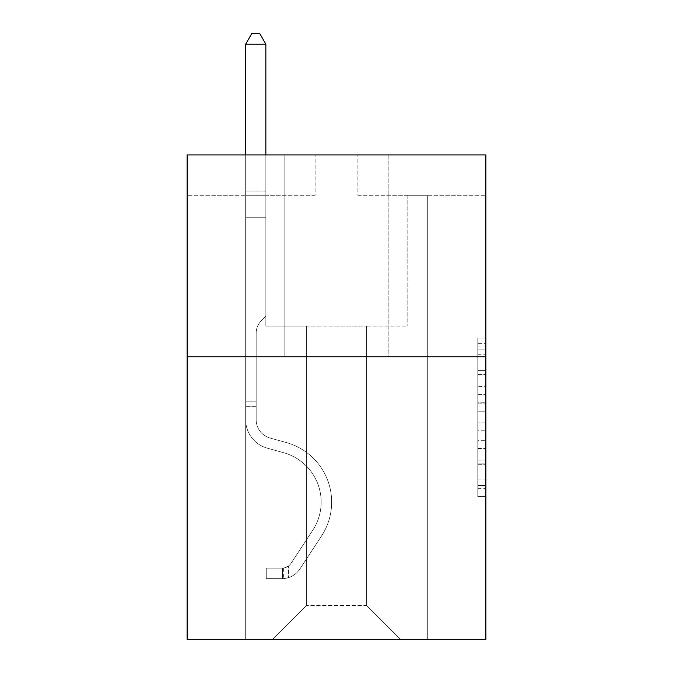 <?xml version="1.0" encoding="UTF-8"?>
<svg xmlns="http://www.w3.org/2000/svg" width="673" height="673" viewBox="0 0 673 673"><rect width="100%" height="100%" fill="white"/><g stroke="black" fill="none" stroke-linecap="round" stroke-linejoin="round"><path stroke-width="0.5" stroke-dasharray="3.37 2.52" d="M477.796 386.411L477.796 411.775L485.864 411.775L485.864 488.648L485.864 345.998L485.864 411.775L477.796 411.775L477.796 343.617L477.796 496.573L477.796 338.073L477.796 485.477L485.864 485.477L477.796 485.477L485.864 485.477L477.796 485.477L477.796 460.113L477.796 496.573L485.864 496.573L485.864 338.073L485.864 485.082L485.864 422.863L477.796 422.863L485.864 422.863L485.864 460.113L485.864 349.161L477.796 349.161L485.864 349.161L485.864 496.573L485.864 345.998L485.864 496.573L477.796 496.573L477.796 338.073L485.864 338.073L485.864 345.998L485.864 338.073L485.864 345.998L485.864 338.073L485.864 343.617L485.864 338.073L477.796 338.073L477.796 349.161L485.864 349.161L477.796 349.161L477.796 386.411L485.864 386.411M388.17 154.916L388.17 356.766L284.83 356.766L388.17 356.766L284.83 356.766L388.17 356.766L388.17 154.916L284.83 154.916L284.83 356.766L284.83 154.916L388.17 154.916M485.864 402.261L485.864 394.336L485.864 402.261L477.796 402.261L477.796 370.36L477.796 464.277L477.796 440.697L485.864 440.697L477.796 440.697L477.796 496.573L485.864 496.573L477.796 496.573L485.864 496.573L477.796 496.573L477.796 338.073L485.864 338.073L477.796 338.073L485.864 338.073L477.796 338.073L477.796 402.261L485.864 402.261M485.864 356.766L485.864 639.35L187.136 639.35L187.136 356.766L485.864 356.766L485.864 154.916L357.893 154.916L485.864 154.916L485.864 195.288L485.864 154.916L187.136 154.916L315.107 154.916L187.136 154.916L187.136 356.766L485.864 356.766L187.136 356.766M366.373 326.085L366.373 605.439L400.284 639.35L427.33 639.35L427.33 195.288L407.148 195.288L427.33 195.288L407.148 195.288L427.33 195.288L407.148 195.288L427.33 195.288L407.148 195.288L427.33 195.288L407.148 195.288L427.33 195.288L407.148 195.288L427.33 195.288L407.148 195.288L427.33 195.288L407.148 195.288L427.33 195.288L407.148 195.288L427.33 195.288L407.148 195.288L427.33 195.288L407.148 195.288L427.33 195.288L407.148 195.288L427.33 195.288L407.148 195.288L427.33 195.288L407.148 195.288L427.33 195.288L407.148 195.288L427.33 195.288L407.148 195.288L427.33 195.288L407.148 195.288L427.33 195.288L407.148 195.288L427.33 195.288L407.148 195.288L427.33 195.288L427.33 639.35L427.33 195.288L427.33 639.35L427.33 195.288L427.33 639.35L427.33 195.288L427.33 639.35L427.33 195.288L427.33 639.35L427.33 195.288L427.33 639.35L427.33 195.288L427.33 639.35L427.33 195.288L427.33 639.35L427.33 195.288L427.33 639.35L427.33 195.288L427.33 639.35L427.33 195.288L427.33 639.35L427.33 195.288L427.33 639.35L427.33 195.288L427.33 639.35L427.33 195.288L427.33 639.35L427.33 195.288L427.33 639.35L427.33 195.288L427.33 639.35L427.33 195.288L427.33 639.35L427.33 195.288L427.33 639.35L427.33 195.288L427.33 639.35L272.716 639.35L400.284 639.35L366.373 605.439L400.284 639.35L366.373 605.439L400.284 639.35L366.373 605.439L400.284 639.35L366.373 605.439L400.284 639.35L366.373 605.439L400.284 639.35L366.373 605.439L400.284 639.35L366.373 605.439L400.284 639.35L366.373 605.439L400.284 639.35L366.373 605.439L400.284 639.35L366.373 605.439L400.284 639.35L366.373 605.439L400.284 639.35L366.373 605.439L400.284 639.35L366.373 605.439L400.284 639.35L366.373 605.439L400.284 639.35L366.373 605.439L400.284 639.35L366.373 605.439L400.284 639.35L366.373 605.439L400.284 639.35L366.373 605.439L400.284 639.35L366.373 605.439L306.627 605.439L306.627 326.085L306.627 605.439L306.627 326.085L306.627 605.439L272.716 639.35L306.627 605.439L272.716 639.35L306.627 605.439L306.627 326.085L366.373 326.085L366.373 605.439L400.284 639.35L366.373 605.439L366.373 326.085L366.373 605.439L366.373 326.085L366.373 605.439L366.373 326.085L366.373 605.439L366.373 326.085L366.373 605.439L366.373 326.085L366.373 605.439L366.373 326.085L366.373 605.439L366.373 326.085L366.373 605.439L366.373 326.085L366.373 605.439L366.373 326.085L366.373 605.439L366.373 326.085L366.373 605.439L366.373 326.085L366.373 605.439L366.373 326.085L366.373 605.439L366.373 326.085L366.373 605.439L366.373 326.085L366.373 605.439L366.373 326.085L366.373 605.439L366.373 326.085L366.373 605.439L366.373 326.085L366.373 605.439L366.373 326.085L366.373 605.439L366.373 326.085L265.852 326.085L265.852 195.288L245.67 195.288L245.67 639.35L272.716 639.35L245.67 639.35L272.716 639.35L245.67 639.35L272.716 639.35L245.67 639.35L272.716 639.35L245.67 639.35L272.716 639.35L245.67 639.35L272.716 639.35L245.67 639.35L272.716 639.35L245.67 639.35L272.716 639.35L245.67 639.35L272.716 639.35L245.67 639.35L272.716 639.35L245.67 639.35L272.716 639.35L245.67 639.35L272.716 639.35L245.67 639.35L272.716 639.35L245.67 639.35L272.716 639.35L245.67 639.35L272.716 639.35L245.67 639.35L272.716 639.35L245.67 639.35L272.716 639.35L245.67 639.35L272.716 639.35L245.67 639.35L272.716 639.35L245.67 639.35L245.67 195.288L245.67 639.35L245.67 195.288L245.67 639.35L245.67 195.288L245.67 639.35L245.67 195.288L245.67 639.35L245.67 195.288L245.67 639.35L245.67 195.288L245.67 639.35L245.67 195.288L245.67 639.35L245.67 195.288L245.67 639.35L245.67 195.288L245.67 639.35L245.67 195.288L245.67 639.35L245.67 195.288L245.67 639.35L245.67 195.288L245.67 639.35L245.67 195.288L245.67 639.35L245.67 195.288L245.67 639.35L245.67 195.288L245.67 639.35L245.67 195.288L245.67 639.35L245.67 195.288L245.67 639.35L245.67 195.288L245.67 639.35L245.67 195.288L265.852 195.288L245.67 195.288L265.852 195.288L245.67 195.288L265.852 195.288L245.67 195.288L265.852 195.288L245.67 195.288L265.852 195.288L245.67 195.288L265.852 195.288L245.67 195.288L265.852 195.288L245.67 195.288L265.852 195.288L245.67 195.288L265.852 195.288L245.67 195.288L265.852 195.288L245.67 195.288L265.852 195.288L245.67 195.288L265.852 195.288L245.67 195.288L265.852 195.288L245.67 195.288L265.852 195.288L245.67 195.288L265.852 195.288L245.67 195.288L265.852 195.288L245.67 195.288L265.852 195.288L245.67 195.288L265.852 195.288L245.67 195.288L265.852 195.288L265.852 326.085L265.852 195.288L265.852 326.085L265.852 195.288L265.852 326.085L265.852 195.288L265.852 326.085L265.852 195.288L265.852 326.085L265.852 195.288L265.852 326.085L265.852 195.288L265.852 326.085L265.852 195.288L265.852 326.085L265.852 195.288L265.852 326.085L265.852 195.288L265.852 326.085L265.852 195.288L265.852 326.085L265.852 195.288L265.852 326.085L265.852 195.288L265.852 326.085L265.852 195.288L265.852 326.085L265.852 195.288L265.852 326.085L265.852 195.288L265.852 326.085L265.852 195.288L265.852 326.085L265.852 195.288L265.852 326.085L265.852 195.288L265.852 326.085L306.627 326.085L265.852 326.085L306.627 326.085L265.852 326.085L306.627 326.085L265.852 326.085L306.627 326.085L265.852 326.085L306.627 326.085L265.852 326.085L306.627 326.085L265.852 326.085L306.627 326.085L265.852 326.085L306.627 326.085L265.852 326.085L306.627 326.085L265.852 326.085L306.627 326.085L265.852 326.085L306.627 326.085L265.852 326.085L306.627 326.085L265.852 326.085L306.627 326.085L265.852 326.085L306.627 326.085L265.852 326.085L306.627 326.085L265.852 326.085L306.627 326.085L265.852 326.085L306.627 326.085L265.852 326.085L306.627 326.085L265.852 326.085L306.627 326.085L306.627 605.439L272.716 639.35L306.627 605.439L306.627 326.085L306.627 605.439L272.716 639.35L306.627 605.439L306.627 326.085L306.627 605.439L272.716 639.35L306.627 605.439L306.627 326.085L306.627 605.439L272.716 639.35L306.627 605.439L306.627 326.085L306.627 605.439L272.716 639.35L306.627 605.439L306.627 326.085L306.627 605.439L272.716 639.35L306.627 605.439L306.627 326.085L306.627 605.439L272.716 639.35L306.627 605.439L306.627 326.085L306.627 605.439L272.716 639.35L306.627 605.439L306.627 326.085L306.627 605.439L272.716 639.35L306.627 605.439L306.627 326.085L306.627 605.439L272.716 639.35L306.627 605.439L306.627 326.085L306.627 605.439L272.716 639.35L306.627 605.439L306.627 326.085L306.627 605.439L272.716 639.35L306.627 605.439L306.627 326.085L306.627 605.439L272.716 639.35L306.627 605.439L306.627 326.085L306.627 605.439L272.716 639.35L306.627 605.439L306.627 326.085L306.627 605.439L272.716 639.35L306.627 605.439L306.627 326.085L306.627 605.439L272.716 639.35L306.627 605.439L306.627 326.085L306.627 605.439L272.716 639.35L306.627 605.439L306.627 326.085L306.627 605.439L272.716 639.35L306.627 605.439L366.373 605.439L366.373 326.085L407.148 326.085L366.373 326.085M315.107 195.288L187.136 195.288L315.107 195.288L315.107 154.916L315.107 195.288M187.136 195.288L187.136 154.916L187.136 195.288M357.893 195.288L485.864 195.288L357.893 195.288L357.893 154.916L357.893 195.288M407.148 195.288L407.148 326.085L407.148 195.288M477.796 411.775L485.864 411.775L477.796 411.775M477.796 343.617L477.796 338.073L477.796 343.617L485.864 343.617L477.796 343.617M477.796 463.882L477.796 430.796L477.796 463.882L485.864 463.882L477.796 463.882M477.796 430.796L477.796 422.863L485.864 422.863L477.796 422.863L477.796 430.796L485.864 430.796L477.796 430.796M477.796 370.36L477.796 349.161L477.796 370.36L485.864 370.36L477.796 370.36M477.796 338.073L485.864 338.073L477.796 338.073L477.796 345.998L477.796 338.073L485.864 338.073M477.796 496.573L485.864 496.573L477.796 496.573L477.796 488.648L477.796 496.573M256.169 401.815L256.169 406.66L245.67 406.66L245.67 401.815L245.67 419.75L245.67 44.149L245.67 217.732L245.67 44.149L265.852 44.149L265.852 191.09L265.852 44.149L245.67 44.149L251.727 33.65L259.795 33.65L251.727 33.65L245.67 44.149L245.67 217.732L245.67 44.149L265.852 44.149L259.795 33.65L265.852 44.149L265.852 217.732L245.67 217.732L245.67 44.149L251.727 33.65L259.795 33.65L251.727 33.65L245.67 44.149L245.67 217.732L245.67 44.149L265.852 44.149L245.67 44.149L251.727 33.65L259.795 33.65L265.852 44.149L259.795 33.65L251.727 33.65L245.67 44.149L245.67 217.732L245.67 44.149L265.852 44.149L265.852 191.09L265.852 44.149L245.67 44.149L251.727 33.65L259.795 33.65L265.852 44.149L259.795 33.65L251.727 33.65L245.67 44.149L245.67 217.732L245.67 44.149L265.852 44.149L265.852 194.102L265.852 44.149L245.67 44.149L251.727 33.65L259.795 33.65L265.852 44.149L259.795 33.65L251.727 33.65L245.67 44.149L245.67 217.732L245.67 44.149L265.852 44.149L265.852 316.234L261.301 320.785A17.54 17.54 0 0 0 256.169 333.194A17.54 17.54 0 0 1 261.301 320.785L265.852 316.234L265.852 217.732L245.67 217.732L245.67 44.149L251.727 33.65L259.795 33.65L265.852 44.149L245.67 44.149L245.67 217.732L245.67 44.149L265.852 44.149L259.795 33.65L251.727 33.65L245.67 44.149L251.727 33.65L259.795 33.65L265.852 44.149L265.852 191.09L265.852 44.149L245.67 44.149L245.67 217.732L245.67 44.149L265.852 44.149L259.795 33.65L251.727 33.65L245.67 44.149L251.727 33.65L259.795 33.65L265.852 44.149L265.852 194.102L265.852 44.149L245.67 44.149L245.67 217.732L245.67 44.149L265.852 44.149L259.795 33.65L251.727 33.65L245.67 44.149L251.727 33.65L259.795 33.65L265.852 44.149L265.852 217.732L265.852 44.149L245.67 44.149L245.67 217.732L245.67 44.149L265.852 44.149L259.795 33.65L251.727 33.65L245.67 44.149L251.727 33.65L259.795 33.65L265.852 44.149L265.852 217.732L245.67 217.732L245.67 419.75A29.469 29.469 0 0 0 267.223 448.142A29.469 29.469 0 0 1 245.67 419.75L245.67 217.732L265.852 217.732L265.852 316.234L261.301 320.785A17.54 17.54 0 0 0 256.169 333.194A17.54 17.54 0 0 1 261.301 320.785L265.852 316.234L265.852 44.149L245.67 44.149L245.67 419.75A29.469 29.469 0 0 0 267.223 448.142A29.469 29.469 0 0 1 245.67 419.75L245.67 217.732L265.852 217.732L265.852 316.234L261.301 320.785A17.54 17.54 0 0 0 256.169 333.194A17.54 17.54 0 0 1 261.301 320.785L265.852 316.234L265.852 217.732L245.67 217.732L245.67 419.75A29.469 29.469 0 0 0 267.223 448.142A29.469 29.469 0 0 1 245.67 419.75L245.67 217.732L265.852 217.732L265.852 194.102L265.852 316.234L261.301 320.785A17.54 17.54 0 0 0 256.169 333.194A17.54 17.54 0 0 1 261.301 320.785L265.852 316.234L265.852 217.732L245.67 217.732L245.67 419.75A29.469 29.469 0 0 0 267.223 448.142L283.653 452.719L267.223 448.142A29.469 29.469 0 0 1 245.67 419.75L245.67 217.732L265.852 217.732L265.852 191.09L265.852 316.234L261.301 320.785A17.54 17.54 0 0 0 256.169 333.194A17.54 17.54 0 0 1 261.301 320.785L265.852 316.234L265.852 217.732L245.67 217.732L245.67 419.75A29.469 29.469 0 0 0 267.223 448.142A29.469 29.469 0 0 1 245.67 419.75L245.67 217.732L265.852 217.732L265.852 44.149L259.795 33.65L251.727 33.65L245.67 44.149L265.852 44.149L265.852 316.234L261.301 320.785A17.54 17.54 0 0 0 256.169 333.194A17.54 17.54 0 0 1 261.301 320.785L265.852 316.234L265.852 217.732L245.67 217.732L245.67 419.75A29.469 29.469 0 0 0 267.223 448.142A29.469 29.469 0 0 1 245.67 419.75L245.67 217.732L265.852 217.732L265.852 44.149L245.67 44.149L251.727 33.65L259.795 33.65L265.852 44.149L259.795 33.65L251.727 33.65L245.67 44.149L245.67 191.09L245.67 44.149L265.852 44.149L265.852 316.234L261.301 320.785A17.54 17.54 0 0 0 256.169 333.194A17.54 17.54 0 0 1 261.301 320.785L265.852 316.234L265.852 217.732L245.67 217.732L245.67 419.75A29.469 29.469 0 0 0 267.223 448.142L283.653 452.719L267.223 448.142A29.469 29.469 0 0 1 245.67 419.75L245.67 217.732L265.852 217.732L265.852 44.149L245.67 44.149L251.727 33.65L259.795 33.65L265.852 44.149L259.795 33.65L251.727 33.65L245.67 44.149L245.67 194.102L245.67 44.149L265.852 44.149L265.852 316.234L261.301 320.785A17.54 17.54 0 0 0 256.169 333.194A17.54 17.54 0 0 1 261.301 320.785L265.852 316.234L265.852 217.732L245.67 217.732L245.67 419.75A29.469 29.469 0 0 0 267.223 448.142A29.469 29.469 0 0 1 245.67 419.75L245.67 217.732L265.852 217.732L265.852 44.149L245.67 44.149L251.727 33.65L259.795 33.65L265.852 44.149L259.795 33.65L251.727 33.65L245.67 44.149L245.67 217.732L265.852 217.732L265.852 316.234L261.301 320.785A17.54 17.54 0 0 0 256.169 333.194A17.54 17.54 0 0 1 261.301 320.785L265.852 316.234L265.852 194.102L265.852 217.732L245.67 217.732L245.67 419.75A29.469 29.469 0 0 0 267.223 448.142A29.469 29.469 0 0 1 245.67 419.75L245.67 217.732L265.852 217.732L265.852 316.234L261.301 320.785A17.54 17.54 0 0 0 256.169 333.194A17.54 17.54 0 0 1 261.301 320.785L265.852 316.234L265.852 191.09L265.852 217.732L245.67 217.732L245.67 419.75A29.469 29.469 0 0 0 267.223 448.142L283.653 452.719A51.266 51.266 0 0 1 312.76 530.231A51.266 51.266 0 0 0 283.653 452.719L267.223 448.142A29.469 29.469 0 0 1 245.67 419.75L245.67 217.732L265.852 217.732L265.852 316.234L261.301 320.785A17.54 17.54 0 0 0 256.169 333.194A17.54 17.54 0 0 1 261.301 320.785L265.852 316.234L265.852 44.149L265.852 217.732L245.67 217.732L245.67 419.75A29.469 29.469 0 0 0 267.223 448.142A29.469 29.469 0 0 1 245.67 419.75L245.67 217.732L265.852 217.732L265.852 316.234L261.301 320.785A17.54 17.54 0 0 0 256.169 333.194A17.54 17.54 0 0 1 261.301 320.785L265.852 316.234L265.852 44.149L245.67 44.149L265.852 44.149L259.795 33.65L265.852 44.149L265.852 217.732L245.67 217.732L245.67 419.75A29.469 29.469 0 0 0 267.223 448.142A29.469 29.469 0 0 1 245.67 419.75L245.67 217.732L265.852 217.732L265.852 316.234L261.301 320.785A17.54 17.54 0 0 0 256.169 333.194A17.54 17.54 0 0 1 261.301 320.785L265.852 316.234L265.852 44.149L245.67 44.149L251.727 33.65L259.795 33.65L251.727 33.65L245.67 44.149L245.67 191.09L245.67 44.149L265.852 44.149L259.795 33.65L265.852 44.149L265.852 217.732L245.67 217.732L245.67 419.75A29.469 29.469 0 0 0 267.223 448.142L283.653 452.719L267.223 448.142A29.469 29.469 0 0 1 245.67 419.75L245.67 217.732L265.852 217.732L265.852 316.234L261.301 320.785A17.54 17.54 0 0 0 256.169 333.194A17.54 17.54 0 0 1 261.301 320.785L265.852 316.234L265.852 44.149L245.67 44.149L251.727 33.65L259.795 33.65L251.727 33.65L245.67 44.149L245.67 194.102L245.67 44.149L265.852 44.149L259.795 33.65L265.852 44.149L265.852 217.732L245.67 217.732L245.67 419.75A29.469 29.469 0 0 0 267.223 448.142A29.469 29.469 0 0 1 245.67 419.75L245.67 217.732L265.852 217.732L265.852 316.234L261.301 320.785A17.54 17.54 0 0 0 256.169 333.194A17.54 17.54 0 0 1 261.301 320.785L265.852 316.234L265.852 44.149L245.67 44.149L251.727 33.65L259.795 33.65L251.727 33.65L245.67 44.149L245.67 419.75A29.469 29.469 0 0 0 267.223 448.142A29.469 29.469 0 0 1 245.67 419.75L245.67 217.732L265.852 217.732L265.852 316.234L261.301 320.785A17.54 17.54 0 0 0 256.169 333.194A17.54 17.54 0 0 1 261.301 320.785L265.852 316.234L265.852 217.732L245.67 217.732L245.67 419.75A29.469 29.469 0 0 0 267.223 448.142L283.653 452.719L267.223 448.142A29.469 29.469 0 0 1 245.67 419.75L245.67 217.732L265.852 217.732L265.852 194.102L265.852 316.234L261.301 320.785A17.54 17.54 0 0 0 256.169 333.194A17.54 17.54 0 0 1 261.301 320.785L265.852 316.234L265.852 217.732L245.67 217.732L245.67 419.75A29.469 29.469 0 0 0 267.223 448.142A29.469 29.469 0 0 1 245.67 419.75L245.67 217.732L265.852 217.732L265.852 191.09L265.852 316.234L261.301 320.785A17.54 17.54 0 0 0 256.169 333.194A17.54 17.54 0 0 1 261.301 320.785L265.852 316.234L265.852 217.732L245.67 217.732L245.67 419.75A29.469 29.469 0 0 0 267.223 448.142A29.469 29.469 0 0 1 245.67 419.75L245.67 217.732L265.852 217.732L265.852 44.149L259.795 33.65L265.852 44.149L265.852 316.234L261.301 320.785A17.54 17.54 0 0 0 256.169 333.194A17.54 17.54 0 0 1 261.301 320.785L265.852 316.234L265.852 217.732L245.67 217.732L245.67 419.75L245.67 406.66L256.169 406.66L256.169 401.815L245.67 401.815L256.169 401.815L256.169 419.75L256.169 333.194L256.169 419.75A18.97 18.97 0 0 0 270.041 438.03A18.97 18.97 0 0 1 256.169 419.75L256.169 333.194L256.169 419.75L256.169 401.815L245.67 401.815L256.169 401.815L256.169 419.75A18.97 18.97 0 0 0 270.041 438.03A18.97 18.97 0 0 1 256.169 419.75L256.169 333.194L256.169 419.75A18.97 18.97 0 0 0 270.041 438.03A18.97 18.97 0 0 1 256.169 419.75L256.169 333.194L256.169 419.75L256.169 401.815L245.67 401.815L256.169 401.815L256.169 419.75A18.97 18.97 0 0 0 270.041 438.03L286.471 442.607L270.041 438.03A18.97 18.97 0 0 1 256.169 419.75L256.169 333.194L256.169 419.75A18.97 18.97 0 0 0 270.041 438.03A18.97 18.97 0 0 1 256.169 419.75L256.169 333.194L256.169 419.75L256.169 401.815L245.67 401.815L256.169 401.815L256.169 419.75A18.97 18.97 0 0 0 270.041 438.03A18.97 18.97 0 0 1 256.169 419.75L256.169 333.194L256.169 419.75A18.97 18.97 0 0 0 270.041 438.03L286.471 442.607L270.041 438.03A18.97 18.97 0 0 1 256.169 419.75L256.169 333.194L256.169 419.75L256.169 401.815L245.67 401.815L256.169 401.815L256.169 419.75A18.97 18.97 0 0 0 270.041 438.03A18.97 18.97 0 0 1 256.169 419.75L256.169 333.194L256.169 419.75A18.97 18.97 0 0 0 270.041 438.03A18.97 18.97 0 0 1 256.169 419.75L256.169 333.194L256.169 419.75L256.169 401.815L245.67 401.815L256.169 401.815L256.169 419.75A18.97 18.97 0 0 0 270.041 438.03L286.471 442.607L270.041 438.03A18.97 18.97 0 0 1 256.169 419.75L256.169 333.194L256.169 419.75A18.97 18.97 0 0 0 270.041 438.03A18.97 18.97 0 0 1 256.169 419.75L256.169 333.194L256.169 419.75L256.169 401.815L245.67 401.815L256.169 401.815L256.169 419.75A18.97 18.97 0 0 0 270.041 438.03A18.97 18.97 0 0 1 256.169 419.75L256.169 333.194L256.169 419.75A18.97 18.97 0 0 0 270.041 438.03L286.471 442.607A61.765 61.765 0 0 1 321.534 535.986A61.765 61.765 0 0 0 286.471 442.607L270.041 438.03A18.97 18.97 0 0 1 256.169 419.75L256.169 333.194L256.169 419.75L256.169 401.815L245.67 401.815L256.169 401.815L256.169 419.75A18.97 18.97 0 0 0 270.041 438.03A18.97 18.97 0 0 1 256.169 419.75L256.169 333.194L256.169 419.75A18.97 18.97 0 0 0 270.041 438.03A18.97 18.97 0 0 1 256.169 419.75L256.169 333.194L256.169 419.75L256.169 401.815L245.67 401.815L256.169 401.815L256.169 419.75A18.97 18.97 0 0 0 270.041 438.03L286.471 442.607L270.041 438.03A18.97 18.97 0 0 1 256.169 419.75L256.169 333.194L256.169 419.75A18.97 18.97 0 0 0 270.041 438.03A18.97 18.97 0 0 1 256.169 419.75L256.169 333.194L256.169 419.75L256.169 401.815L245.67 401.815M282.408 578.629A21.393 21.393 0 0 0 299.889 568.979L321.534 535.986A61.765 61.765 0 0 0 286.471 442.607L270.041 438.03A18.97 18.97 0 0 1 256.169 419.75A18.97 18.97 0 0 0 270.041 438.03L286.471 442.607A61.765 61.765 0 0 1 321.534 535.986A61.765 61.765 0 0 0 286.471 442.607L270.041 438.03A18.97 18.97 0 0 1 256.169 419.75L256.169 333.194L256.169 419.75A18.97 18.97 0 0 0 270.041 438.03A18.97 18.97 0 0 1 256.169 419.75A18.97 18.97 0 0 0 270.041 438.03L286.471 442.607L270.041 438.03A18.97 18.97 0 0 1 256.169 419.75A18.97 18.97 0 0 0 270.041 438.03A18.97 18.97 0 0 1 256.169 419.75A18.97 18.97 0 0 0 270.041 438.03L286.471 442.607L270.041 438.03A18.97 18.97 0 0 1 256.169 419.75A18.97 18.97 0 0 0 270.041 438.03L286.471 442.607A61.765 61.765 0 0 1 321.534 535.986L299.889 568.979L321.534 535.986A61.765 61.765 0 0 0 286.471 442.607L270.041 438.03A18.97 18.97 0 0 1 256.169 419.75A18.97 18.97 0 0 0 270.041 438.03A18.97 18.97 0 0 1 256.169 419.75A18.97 18.97 0 0 0 270.041 438.03L286.471 442.607L270.041 438.03A18.97 18.97 0 0 1 256.169 419.75A18.97 18.97 0 0 0 270.041 438.03L286.471 442.607L270.041 438.03A18.97 18.97 0 0 1 256.169 419.75A18.97 18.97 0 0 0 270.041 438.03A18.97 18.97 0 0 1 256.169 419.75A18.97 18.97 0 0 0 270.041 438.03L286.471 442.607A61.765 61.765 0 0 1 321.534 535.986A61.765 61.765 0 0 0 286.471 442.607L270.041 438.03A18.97 18.97 0 0 1 256.169 419.75A18.97 18.97 0 0 0 270.041 438.03L286.471 442.607L270.041 438.03A18.97 18.97 0 0 1 256.169 419.75A18.97 18.97 0 0 0 270.041 438.03A18.97 18.97 0 0 1 256.169 419.75A18.97 18.97 0 0 0 270.041 438.03L286.471 442.607L270.041 438.03A18.97 18.97 0 0 1 256.169 419.75A18.97 18.97 0 0 0 270.041 438.03L286.471 442.607A61.765 61.765 0 0 1 321.534 535.986A61.765 61.765 0 0 0 286.471 442.607L270.041 438.03A18.97 18.97 0 0 1 256.169 419.75A18.97 18.97 0 0 0 270.041 438.03A18.97 18.97 0 0 1 256.169 419.75A18.97 18.97 0 0 0 270.041 438.03L286.471 442.607L270.041 438.03A18.97 18.97 0 0 1 256.169 419.75A18.97 18.97 0 0 0 270.041 438.03L286.471 442.607L270.041 438.03A18.97 18.97 0 0 1 256.169 419.75A18.97 18.97 0 0 0 270.041 438.03A18.97 18.97 0 0 1 256.169 419.75A18.97 18.97 0 0 0 270.041 438.03L286.471 442.607A61.765 61.765 0 0 1 321.534 535.986L299.889 568.979L321.534 535.986A61.765 61.765 0 0 0 286.471 442.607L270.041 438.03A18.97 18.97 0 0 1 256.169 419.75A18.97 18.97 0 0 0 270.041 438.03L286.471 442.607A61.765 61.765 0 0 1 321.534 535.986A61.765 61.765 0 0 0 286.471 442.607L270.041 438.03L286.471 442.607A61.765 61.765 0 0 1 321.534 535.986A61.765 61.765 0 0 0 286.471 442.607L270.041 438.03L286.471 442.607A61.765 61.765 0 0 1 321.534 535.986L299.889 568.979A21.393 21.393 0 0 1 288.465 577.636A21.393 21.393 0 0 0 299.889 568.979L321.534 535.986A61.765 61.765 0 0 0 286.471 442.607L270.041 438.03L286.471 442.607A61.765 61.765 0 0 1 321.534 535.986A61.765 61.765 0 0 0 286.471 442.607L270.041 438.03L286.471 442.607A61.765 61.765 0 0 1 321.534 535.986A61.765 61.765 0 0 0 286.471 442.607L270.041 438.03L286.471 442.607A61.765 61.765 0 0 1 321.534 535.986L299.889 568.979L321.534 535.986A61.765 61.765 0 0 0 286.471 442.607L270.041 438.03L286.471 442.607A61.765 61.765 0 0 1 321.534 535.986A61.765 61.765 0 0 0 286.471 442.607L270.041 438.03L286.471 442.607A61.765 61.765 0 0 1 321.534 535.986A61.765 61.765 0 0 0 286.471 442.607L270.041 438.03L286.471 442.607A61.765 61.765 0 0 1 321.534 535.986L299.889 568.979L321.534 535.986A61.765 61.765 0 0 0 286.471 442.607L270.041 438.03L286.471 442.607A61.765 61.765 0 0 1 321.534 535.986A61.765 61.765 0 0 0 286.471 442.607L270.041 438.03L286.471 442.607A61.765 61.765 0 0 1 321.534 535.986A61.765 61.765 0 0 0 286.471 442.607L270.041 438.03L286.471 442.607A61.765 61.765 0 0 1 321.534 535.986L299.889 568.979A21.393 21.393 0 0 1 288.465 577.636C282.239 578.957 282.239 578.957 288.465 577.636C282.239 578.957 282.239 578.957 288.465 577.636A21.393 21.393 0 0 0 299.889 568.979L321.534 535.986A61.765 61.765 0 0 0 286.471 442.607L270.041 438.03L286.471 442.607A61.765 61.765 0 0 1 321.534 535.986A61.765 61.765 0 0 0 286.471 442.607A61.765 61.765 0 0 1 321.534 535.986L299.889 568.979L321.534 535.986A61.765 61.765 0 0 0 286.471 442.607A61.765 61.765 0 0 1 321.534 535.986A61.765 61.765 0 0 0 286.471 442.607A61.765 61.765 0 0 1 321.534 535.986L299.889 568.979L321.534 535.986A61.765 61.765 0 0 0 286.471 442.607A61.765 61.765 0 0 1 321.534 535.986L299.889 568.979A21.393 21.393 0 0 1 288.465 577.636C282.239 578.957 282.239 578.957 288.465 577.636C282.239 578.957 282.239 578.957 288.465 577.636A21.393 21.393 0 0 0 299.889 568.979L321.534 535.986A61.765 61.765 0 0 0 286.471 442.607A61.765 61.765 0 0 1 321.534 535.986A61.765 61.765 0 0 0 286.471 442.607A61.765 61.765 0 0 1 321.534 535.986L299.889 568.979L321.534 535.986A61.765 61.765 0 0 0 286.471 442.607A61.765 61.765 0 0 1 321.534 535.986L299.889 568.979L321.534 535.986A61.765 61.765 0 0 0 286.471 442.607A61.765 61.765 0 0 1 321.534 535.986A61.765 61.765 0 0 0 286.471 442.607A61.765 61.765 0 0 1 321.534 535.986L299.889 568.979A21.393 21.393 0 0 1 288.465 577.636C282.239 578.957 282.239 578.957 288.465 577.636C282.239 578.957 282.239 578.957 288.465 577.636A21.393 21.393 0 0 0 299.889 568.979L321.534 535.986A61.765 61.765 0 0 0 286.471 442.607A61.765 61.765 0 0 1 321.534 535.986L299.889 568.979L321.534 535.986A61.765 61.765 0 0 0 286.471 442.607A61.765 61.765 0 0 1 321.534 535.986A61.765 61.765 0 0 0 286.471 442.607A61.765 61.765 0 0 1 321.534 535.986L299.889 568.979L321.534 535.986A61.765 61.765 0 0 0 286.471 442.607A61.765 61.765 0 0 1 321.534 535.986L299.889 568.979A21.393 21.393 0 0 1 288.465 577.636C282.239 578.957 282.239 578.957 288.465 577.636C282.239 578.957 282.239 578.957 288.465 577.636A21.393 21.393 0 0 0 299.889 568.979L321.534 535.986A61.765 61.765 0 0 0 286.471 442.607A61.765 61.765 0 0 1 321.534 535.986A61.765 61.765 0 0 0 286.471 442.607A61.765 61.765 0 0 1 321.534 535.986L299.889 568.979L321.534 535.986A61.765 61.765 0 0 0 286.471 442.607A61.765 61.765 0 0 1 321.534 535.986L299.889 568.979L321.534 535.986A61.765 61.765 0 0 0 286.471 442.607A61.765 61.765 0 0 1 321.534 535.986A61.765 61.765 0 0 0 286.471 442.607A61.765 61.765 0 0 1 321.534 535.986L299.889 568.979A21.393 21.393 0 0 1 288.465 577.636C282.239 578.957 282.239 578.957 288.465 577.636C282.239 578.957 282.239 578.957 288.465 577.636A21.393 21.393 0 0 0 299.889 568.979L321.534 535.986A61.765 61.765 0 0 0 286.471 442.607A61.765 61.765 0 0 1 321.534 535.986L299.889 568.979A21.393 21.393 0 0 1 288.465 577.636C282.239 578.957 282.239 578.957 288.465 577.636C282.239 578.957 282.239 578.957 288.465 577.636A21.393 21.393 0 0 0 299.889 568.979L321.534 535.986L299.889 568.979A21.393 21.393 0 0 1 288.465 577.636C282.239 578.957 282.239 578.957 288.465 577.636C282.239 578.957 282.239 578.957 288.465 577.636A21.393 21.393 0 0 0 299.889 568.979L321.534 535.986L299.889 568.979A21.393 21.393 0 0 1 288.465 577.636C282.239 578.957 282.239 578.957 288.465 577.636C282.239 578.957 282.239 578.957 288.465 577.636A21.393 21.393 0 0 0 299.889 568.979L321.534 535.986L299.889 568.979A21.393 21.393 0 0 1 288.465 577.636C282.239 578.957 282.239 578.957 288.465 577.636C282.239 578.957 282.239 578.957 288.465 577.636A21.393 21.393 0 0 0 299.889 568.979L321.534 535.986L299.889 568.979A21.393 21.393 0 0 1 288.465 577.636C282.239 578.957 282.239 578.957 288.465 577.636C282.239 578.957 282.239 578.957 288.465 577.636A21.393 21.393 0 0 0 299.889 568.979L321.534 535.986L299.889 568.979A21.393 21.393 0 0 1 288.465 577.636C282.239 578.957 282.239 578.957 288.465 577.636C282.239 578.957 282.239 578.957 288.465 577.636A21.393 21.393 0 0 0 299.889 568.979L321.534 535.986L299.889 568.979A21.393 21.393 0 0 1 288.465 577.636C282.239 578.957 282.239 578.957 288.465 577.636C282.239 578.957 282.239 578.957 288.465 577.636A21.393 21.393 0 0 0 299.889 568.979L321.534 535.986L299.889 568.979A21.393 21.393 0 0 1 288.465 577.636C282.239 578.957 282.239 578.957 288.465 577.636C282.239 578.957 282.239 578.957 288.465 577.636A21.393 21.393 0 0 0 299.889 568.979L321.534 535.986L299.889 568.979A21.393 21.393 0 0 1 288.465 577.636C282.239 578.957 282.239 578.957 288.465 577.636C282.239 578.957 282.239 578.957 288.465 577.636A21.393 21.393 0 0 0 299.889 568.979L321.534 535.986L299.889 568.979A21.393 21.393 0 0 1 288.465 577.636C282.239 578.957 282.239 578.957 288.465 577.636C282.239 578.957 282.239 578.957 288.465 577.636A21.393 21.393 0 0 0 299.889 568.979L321.534 535.986L299.889 568.979A21.393 21.393 0 0 1 288.465 577.636C282.239 578.957 282.239 578.957 288.465 577.636C282.239 578.957 282.239 578.957 288.465 577.636A21.393 21.393 0 0 0 299.889 568.979L321.534 535.986L299.889 568.979A21.393 21.393 0 0 1 288.465 577.636C282.239 578.957 282.239 578.957 288.465 577.636C282.239 578.957 282.239 578.957 288.465 577.636A21.393 21.393 0 0 0 299.889 568.979L321.534 535.986L299.889 568.979A21.393 21.393 0 0 1 288.465 577.636C282.239 578.957 282.239 578.957 288.465 577.636C282.239 578.957 282.239 578.957 288.465 577.636A21.393 21.393 0 0 0 299.889 568.979A21.393 21.393 0 0 1 282.408 578.629L282.408 568.13A10.903 10.903 0 0 0 291.115 563.217L312.76 530.231A51.266 51.266 0 0 0 283.653 452.719A51.266 51.266 0 0 1 312.76 530.231A51.266 51.266 0 0 0 283.653 452.719L267.223 448.142A29.469 29.469 0 0 1 245.67 419.75A29.469 29.469 0 0 0 267.223 448.142A29.469 29.469 0 0 1 245.67 419.75A29.469 29.469 0 0 0 267.223 448.142L283.653 452.719L267.223 448.142A29.469 29.469 0 0 1 245.67 419.75A29.469 29.469 0 0 0 267.223 448.142A29.469 29.469 0 0 1 245.67 419.75A29.469 29.469 0 0 0 267.223 448.142L283.653 452.719A51.266 51.266 0 0 1 312.76 530.231L291.115 563.217L312.76 530.231A51.266 51.266 0 0 0 283.653 452.719L267.223 448.142A29.469 29.469 0 0 1 245.67 419.75A29.469 29.469 0 0 0 267.223 448.142L283.653 452.719L267.223 448.142A29.469 29.469 0 0 1 245.67 419.75A29.469 29.469 0 0 0 267.223 448.142A29.469 29.469 0 0 1 245.67 419.75A29.469 29.469 0 0 0 267.223 448.142L283.653 452.719L267.223 448.142A29.469 29.469 0 0 1 245.67 419.75A29.469 29.469 0 0 0 267.223 448.142L283.653 452.719A51.266 51.266 0 0 1 312.76 530.231A51.266 51.266 0 0 0 283.653 452.719L267.223 448.142A29.469 29.469 0 0 1 245.67 419.75A29.469 29.469 0 0 0 267.223 448.142A29.469 29.469 0 0 1 245.67 419.75A29.469 29.469 0 0 0 267.223 448.142L283.653 452.719L267.223 448.142A29.469 29.469 0 0 1 245.67 419.75A29.469 29.469 0 0 0 267.223 448.142L283.653 452.719L267.223 448.142A29.469 29.469 0 0 1 245.67 419.75A29.469 29.469 0 0 0 267.223 448.142A29.469 29.469 0 0 1 245.67 419.75A29.469 29.469 0 0 0 267.223 448.142L283.653 452.719A51.266 51.266 0 0 1 312.76 530.231A51.266 51.266 0 0 0 283.653 452.719L267.223 448.142A29.469 29.469 0 0 1 245.67 419.75A29.469 29.469 0 0 0 267.223 448.142L283.653 452.719L267.223 448.142A29.469 29.469 0 0 1 245.67 419.75A29.469 29.469 0 0 0 267.223 448.142A29.469 29.469 0 0 1 245.67 419.75A29.469 29.469 0 0 0 267.223 448.142L283.653 452.719L267.223 448.142A29.469 29.469 0 0 1 245.67 419.75A29.469 29.469 0 0 0 267.223 448.142L283.653 452.719A51.266 51.266 0 0 1 312.76 530.231L291.115 563.217L312.76 530.231A51.266 51.266 0 0 0 283.653 452.719L267.223 448.142A29.469 29.469 0 0 1 245.67 419.75A29.469 29.469 0 0 0 267.223 448.142A29.469 29.469 0 0 1 245.67 419.75A29.469 29.469 0 0 0 267.223 448.142L283.653 452.719L267.223 448.142A29.469 29.469 0 0 1 245.67 419.75A29.469 29.469 0 0 0 267.223 448.142L283.653 452.719A51.266 51.266 0 0 1 312.76 530.231A51.266 51.266 0 0 0 283.653 452.719L267.223 448.142L283.653 452.719A51.266 51.266 0 0 1 312.76 530.231A51.266 51.266 0 0 0 283.653 452.719L267.223 448.142L283.653 452.719A51.266 51.266 0 0 1 312.76 530.231L291.115 563.217A10.903 10.903 0 0 1 288.465 566.018C282.349 568.828 282.349 568.828 288.465 566.018C282.349 568.828 282.349 568.828 288.465 566.018A10.903 10.903 0 0 0 291.115 563.217L312.76 530.231A51.266 51.266 0 0 0 283.653 452.719L267.223 448.142L283.653 452.719A51.266 51.266 0 0 1 312.76 530.231A51.266 51.266 0 0 0 283.653 452.719L267.223 448.142L283.653 452.719A51.266 51.266 0 0 1 312.76 530.231A51.266 51.266 0 0 0 283.653 452.719L267.223 448.142L283.653 452.719A51.266 51.266 0 0 1 312.76 530.231L291.115 563.217L312.76 530.231A51.266 51.266 0 0 0 283.653 452.719L267.223 448.142L283.653 452.719A51.266 51.266 0 0 1 312.76 530.231A51.266 51.266 0 0 0 283.653 452.719L267.223 448.142L283.653 452.719A51.266 51.266 0 0 1 312.76 530.231A51.266 51.266 0 0 0 283.653 452.719L267.223 448.142L283.653 452.719A51.266 51.266 0 0 1 312.76 530.231L291.115 563.217L312.76 530.231A51.266 51.266 0 0 0 283.653 452.719L267.223 448.142L283.653 452.719A51.266 51.266 0 0 1 312.76 530.231A51.266 51.266 0 0 0 283.653 452.719L267.223 448.142L283.653 452.719A51.266 51.266 0 0 1 312.76 530.231A51.266 51.266 0 0 0 283.653 452.719L267.223 448.142L283.653 452.719A51.266 51.266 0 0 1 312.76 530.231L291.115 563.217A10.903 10.903 0 0 1 288.465 566.018C282.349 568.828 282.349 568.828 288.465 566.018C282.349 568.828 282.349 568.828 288.465 566.018A10.903 10.903 0 0 0 291.115 563.217L312.76 530.231A51.266 51.266 0 0 0 283.653 452.719L267.223 448.142L283.653 452.719A51.266 51.266 0 0 1 312.76 530.231A51.266 51.266 0 0 0 283.653 452.719A51.266 51.266 0 0 1 312.76 530.231L291.115 563.217L312.76 530.231A51.266 51.266 0 0 0 283.653 452.719A51.266 51.266 0 0 1 312.76 530.231A51.266 51.266 0 0 0 283.653 452.719A51.266 51.266 0 0 1 312.76 530.231L291.115 563.217L312.76 530.231A51.266 51.266 0 0 0 283.653 452.719A51.266 51.266 0 0 1 312.76 530.231L291.115 563.217A10.903 10.903 0 0 1 288.465 566.018C282.349 568.828 282.349 568.828 288.465 566.018C282.349 568.828 282.349 568.828 288.465 566.018A10.903 10.903 0 0 0 291.115 563.217L312.76 530.231A51.266 51.266 0 0 0 283.653 452.719A51.266 51.266 0 0 1 312.76 530.231A51.266 51.266 0 0 0 283.653 452.719A51.266 51.266 0 0 1 312.76 530.231L291.115 563.217L312.76 530.231A51.266 51.266 0 0 0 283.653 452.719A51.266 51.266 0 0 1 312.76 530.231L291.115 563.217L312.76 530.231A51.266 51.266 0 0 0 283.653 452.719A51.266 51.266 0 0 1 312.76 530.231A51.266 51.266 0 0 0 283.653 452.719A51.266 51.266 0 0 1 312.76 530.231L291.115 563.217A10.903 10.903 0 0 1 288.465 566.018C282.349 568.828 282.349 568.828 288.465 566.018C282.349 568.828 282.349 568.828 288.465 566.018A10.903 10.903 0 0 0 291.115 563.217L312.76 530.231A51.266 51.266 0 0 0 283.653 452.719A51.266 51.266 0 0 1 312.76 530.231L291.115 563.217L312.76 530.231A51.266 51.266 0 0 0 283.653 452.719A51.266 51.266 0 0 1 312.76 530.231A51.266 51.266 0 0 0 283.653 452.719A51.266 51.266 0 0 1 312.76 530.231L291.115 563.217L312.76 530.231A51.266 51.266 0 0 0 283.653 452.719A51.266 51.266 0 0 1 312.76 530.231L291.115 563.217A10.903 10.903 0 0 1 288.465 566.018C282.349 568.828 282.349 568.828 288.465 566.018C282.349 568.828 282.349 568.828 288.465 566.018A10.903 10.903 0 0 0 291.115 563.217L312.76 530.231A51.266 51.266 0 0 0 283.653 452.719A51.266 51.266 0 0 1 312.76 530.231A51.266 51.266 0 0 0 283.653 452.719A51.266 51.266 0 0 1 312.76 530.231L291.115 563.217L312.76 530.231A51.266 51.266 0 0 0 283.653 452.719A51.266 51.266 0 0 1 312.76 530.231L291.115 563.217L312.76 530.231A51.266 51.266 0 0 0 283.653 452.719A51.266 51.266 0 0 1 312.76 530.231A51.266 51.266 0 0 0 283.653 452.719A51.266 51.266 0 0 1 312.76 530.231L291.115 563.217A10.903 10.903 0 0 1 288.465 566.018C282.349 568.828 282.349 568.828 288.465 566.018C282.349 568.828 282.349 568.828 288.465 566.018A10.903 10.903 0 0 0 291.115 563.217L312.76 530.231A51.266 51.266 0 0 0 283.653 452.719A51.266 51.266 0 0 1 312.76 530.231L291.115 563.217A10.903 10.903 0 0 1 288.465 566.018C282.349 568.828 282.349 568.828 288.465 566.018C282.349 568.828 282.349 568.828 288.465 566.018A10.903 10.903 0 0 0 291.115 563.217L312.76 530.231L291.115 563.217A10.903 10.903 0 0 1 288.465 566.018C282.349 568.828 282.349 568.828 288.465 566.018C282.349 568.828 282.349 568.828 288.465 566.018A10.903 10.903 0 0 0 291.115 563.217L312.76 530.231L291.115 563.217A10.903 10.903 0 0 1 288.465 566.018C282.349 568.828 282.349 568.828 288.465 566.018C282.349 568.828 282.349 568.828 288.465 566.018A10.903 10.903 0 0 0 291.115 563.217L312.76 530.231L291.115 563.217A10.903 10.903 0 0 1 288.465 566.018C282.349 568.828 282.349 568.828 288.465 566.018C282.349 568.828 282.349 568.828 288.465 566.018A10.903 10.903 0 0 0 291.115 563.217L312.76 530.231L291.115 563.217A10.903 10.903 0 0 1 288.465 566.018C282.349 568.828 282.349 568.828 288.465 566.018C282.349 568.828 282.349 568.828 288.465 566.018A10.903 10.903 0 0 0 291.115 563.217L312.76 530.231L291.115 563.217A10.903 10.903 0 0 1 288.465 566.018C282.349 568.828 282.349 568.828 288.465 566.018C282.349 568.828 282.349 568.828 288.465 566.018A10.903 10.903 0 0 0 291.115 563.217L312.76 530.231L291.115 563.217A10.903 10.903 0 0 1 288.465 566.018C282.349 568.828 282.349 568.828 288.465 566.018C282.349 568.828 282.349 568.828 288.465 566.018A10.903 10.903 0 0 0 291.115 563.217L312.76 530.231L291.115 563.217A10.903 10.903 0 0 1 288.465 566.018C282.349 568.828 282.349 568.828 288.465 566.018C282.349 568.828 282.349 568.828 288.465 566.018A10.903 10.903 0 0 0 291.115 563.217L312.76 530.231L291.115 563.217A10.903 10.903 0 0 1 288.465 566.018C282.349 568.828 282.349 568.828 288.465 566.018C282.349 568.828 282.349 568.828 288.465 566.018A10.903 10.903 0 0 0 291.115 563.217L312.76 530.231L291.115 563.217A10.903 10.903 0 0 1 288.465 566.018C282.349 568.828 282.349 568.828 288.465 566.018C282.349 568.828 282.349 568.828 288.465 566.018A10.903 10.903 0 0 0 291.115 563.217L312.76 530.231L291.115 563.217A10.903 10.903 0 0 1 288.465 566.018C282.349 568.828 282.349 568.828 288.465 566.018C282.349 568.828 282.349 568.828 288.465 566.018A10.903 10.903 0 0 0 291.115 563.217L312.76 530.231L291.115 563.217A10.903 10.903 0 0 1 288.465 566.018C282.349 568.828 282.349 568.828 288.465 566.018C282.349 568.828 282.349 568.828 288.465 566.018A10.903 10.903 0 0 0 291.115 563.217L312.76 530.231L291.115 563.217A10.903 10.903 0 0 1 288.465 566.018C282.349 568.828 282.349 568.828 288.465 566.018C282.349 568.828 282.349 568.828 288.465 566.018A10.903 10.903 0 0 0 291.115 563.217A10.903 10.903 0 0 1 282.408 568.13L282.408 578.629L266.256 578.637L282.408 578.629A21.393 21.393 0 0 0 299.889 568.979A21.393 21.393 0 0 1 282.408 578.629L282.408 568.13L266.256 568.138L282.408 568.13A10.903 10.903 0 0 0 291.115 563.217A10.903 10.903 0 0 1 282.408 568.13L282.408 578.629L266.256 578.637L266.256 568.138L266.256 578.637L282.408 578.629A21.393 21.393 0 0 0 299.889 568.979A21.393 21.393 0 0 1 282.408 578.629L282.408 568.13L266.256 568.138L282.408 568.13A10.903 10.903 0 0 0 291.115 563.217A10.903 10.903 0 0 1 282.408 568.13L282.408 578.629L266.256 578.637L266.256 568.138L266.256 578.637L282.408 578.629A21.393 21.393 0 0 0 299.889 568.979A21.393 21.393 0 0 1 282.408 578.629L282.408 568.13L266.256 568.138L282.408 568.13A10.903 10.903 0 0 0 291.115 563.217A10.903 10.903 0 0 1 282.408 568.13L282.408 578.629L266.256 578.637L266.256 568.138L266.256 578.637L282.408 578.629A21.393 21.393 0 0 0 299.889 568.979A21.393 21.393 0 0 1 282.408 578.629L282.408 568.13L266.256 568.138L282.408 568.13A10.903 10.903 0 0 0 291.115 563.217A10.903 10.903 0 0 1 282.408 568.13L282.408 578.629L266.256 578.637L266.256 568.138L266.256 578.637L282.408 578.629A21.393 21.393 0 0 0 299.889 568.979A21.393 21.393 0 0 1 282.408 578.629L282.408 568.13L266.256 568.138L282.408 568.13A10.903 10.903 0 0 0 291.115 563.217A10.903 10.903 0 0 1 282.408 568.13L282.408 578.629L266.256 578.637L266.256 568.138L266.256 578.637L282.408 578.629A21.393 21.393 0 0 0 299.889 568.979A21.393 21.393 0 0 1 282.408 578.629L282.408 568.13L266.256 568.138L282.408 568.13A10.903 10.903 0 0 0 291.115 563.217A10.903 10.903 0 0 1 282.408 568.13L282.408 578.629L266.256 578.637L266.256 568.138L266.256 578.637L282.408 578.629A21.393 21.393 0 0 0 299.889 568.979A21.393 21.393 0 0 1 282.408 578.629L282.408 568.13L266.256 568.138L282.408 568.13A10.903 10.903 0 0 0 291.115 563.217A10.903 10.903 0 0 1 282.408 568.13L282.408 578.629L266.256 578.637L266.256 568.138L266.256 578.637L282.408 578.629A21.393 21.393 0 0 0 299.889 568.979A21.393 21.393 0 0 1 282.408 578.629L282.408 568.13L266.256 568.138L282.408 568.13A10.903 10.903 0 0 0 291.115 563.217A10.903 10.903 0 0 1 282.408 568.13L282.408 578.629L266.256 578.637L266.256 568.138L266.256 578.637L282.408 578.629A21.393 21.393 0 0 0 299.889 568.979A21.393 21.393 0 0 1 282.408 578.629L282.408 568.13L266.256 568.138L282.408 568.13A10.903 10.903 0 0 0 291.115 563.217A10.903 10.903 0 0 1 282.408 568.13L282.408 578.629L266.256 578.637L266.256 568.138L266.256 578.637L282.408 578.629A21.393 21.393 0 0 0 299.889 568.979A21.393 21.393 0 0 1 282.408 578.629L282.408 568.13L266.256 568.138L282.408 568.13A10.903 10.903 0 0 0 291.115 563.217A10.903 10.903 0 0 1 282.408 568.13L282.408 578.629L266.256 578.637L266.256 568.138L266.256 578.637L282.408 578.629A21.393 21.393 0 0 0 299.889 568.979A21.393 21.393 0 0 1 282.408 578.629L282.408 568.13L266.256 568.138L282.408 568.13A10.903 10.903 0 0 0 291.115 563.217A10.903 10.903 0 0 1 282.408 568.13L282.408 578.629L266.256 578.637L266.256 568.138L266.256 578.637L282.408 578.629A21.393 21.393 0 0 0 299.889 568.979A21.393 21.393 0 0 1 282.408 578.629L282.408 568.13L266.256 568.138L282.408 568.13A10.903 10.903 0 0 0 291.115 563.217A10.903 10.903 0 0 1 282.408 568.13L282.408 578.629L266.256 578.637L266.256 568.138L266.256 578.637L282.408 578.629A21.393 21.393 0 0 0 299.889 568.979A21.393 21.393 0 0 1 282.408 578.629L282.408 568.13L266.256 568.138L282.408 568.13A10.903 10.903 0 0 0 291.115 563.217A10.903 10.903 0 0 1 282.408 568.13L282.408 578.629L266.256 578.637L266.256 568.138L266.256 578.637L282.408 578.629A21.393 21.393 0 0 0 299.889 568.979A21.393 21.393 0 0 1 282.408 578.629L282.408 568.13L266.256 568.138L282.408 568.13A10.903 10.903 0 0 0 291.115 563.217A10.903 10.903 0 0 1 282.408 568.13L282.408 578.629L266.256 578.637L266.256 568.138L266.256 578.637L282.408 578.629A21.393 21.393 0 0 0 299.889 568.979A21.393 21.393 0 0 1 282.408 578.629L282.408 568.13L266.256 568.138L282.408 568.13A10.903 10.903 0 0 0 291.115 563.217A10.903 10.903 0 0 1 282.408 568.13L282.408 578.629L266.256 578.637L266.256 568.138L266.256 578.637L282.408 578.629A21.393 21.393 0 0 0 299.889 568.979A21.393 21.393 0 0 1 282.408 578.629L282.408 568.13L266.256 568.138L282.408 568.13A10.903 10.903 0 0 0 291.115 563.217A10.903 10.903 0 0 1 282.408 568.13L282.408 578.629L266.256 578.637L266.256 568.138L266.256 578.637L282.408 578.629A21.393 21.393 0 0 0 299.889 568.979A21.393 21.393 0 0 1 282.408 578.629L282.408 568.13L266.256 568.138L282.408 568.13A10.903 10.903 0 0 0 291.115 563.217A10.903 10.903 0 0 1 282.408 568.13L282.408 578.629L266.256 578.637L266.256 568.138L266.256 578.637L282.408 578.629A21.393 21.393 0 0 0 299.889 568.979A21.393 21.393 0 0 1 282.408 578.629L282.408 568.13L266.256 568.138L282.408 568.13A10.903 10.903 0 0 0 291.115 563.217A10.903 10.903 0 0 1 282.408 568.13L282.408 578.629L266.256 578.637L266.256 568.138L266.256 578.637L282.408 578.629M245.67 154.916L245.67 44.149L265.852 44.149L245.67 44.149L251.727 33.65L259.795 33.65L251.727 33.65L245.67 44.149L245.67 191.09L245.67 44.149L265.852 44.149L259.795 33.65L265.852 44.149L265.852 191.09L265.852 44.149L245.67 44.149L251.727 33.65L259.795 33.65L251.727 33.65L245.67 44.149L265.852 44.149L259.795 33.65L265.852 44.149L265.852 154.916M266.256 568.138L282.004 568.138L266.256 568.138L266.256 578.637L266.256 568.138M245.67 191.09L245.67 194.102L245.67 191.09L265.852 191.09L245.67 191.09M288.465 577.636C282.239 578.957 282.239 578.957 288.465 577.636C282.239 578.957 282.239 578.957 288.465 577.636L288.465 566.018L288.465 577.636M265.852 44.149L259.795 33.65L251.727 33.65L245.67 44.149M477.796 460.113L485.864 460.113L477.796 460.113M477.796 448.226L485.864 448.226M477.796 374.524L485.864 374.524L477.796 374.524M477.796 345.998L485.864 345.998M477.796 488.648L485.864 488.648M477.796 479.925L485.864 479.925M477.796 354.713L485.864 354.713M477.796 403.85L485.864 403.85L477.796 403.85M477.796 448.622L485.864 448.622L477.796 448.622M477.796 464.277L485.864 464.277L477.796 464.277M477.796 394.336L485.864 394.336L477.796 394.336M245.67 194.102L265.852 194.102L245.67 194.102M256.169 406.66L245.67 406.66L256.169 406.66M477.796 485.082L485.864 485.082M477.796 485.477L485.864 485.477M477.796 349.161L485.864 349.161M283.619 568.02L283.619 578.57"/><path stroke-width="1.01" d="M485.864 356.766L485.864 639.35L187.136 639.35L187.136 154.916L485.864 154.916L485.864 356.766L187.136 356.766M265.852 154.916L265.852 44.149L245.67 44.149L245.67 154.916M245.67 44.149L251.727 33.65L259.795 33.65L265.852 44.149"/></g></svg>

